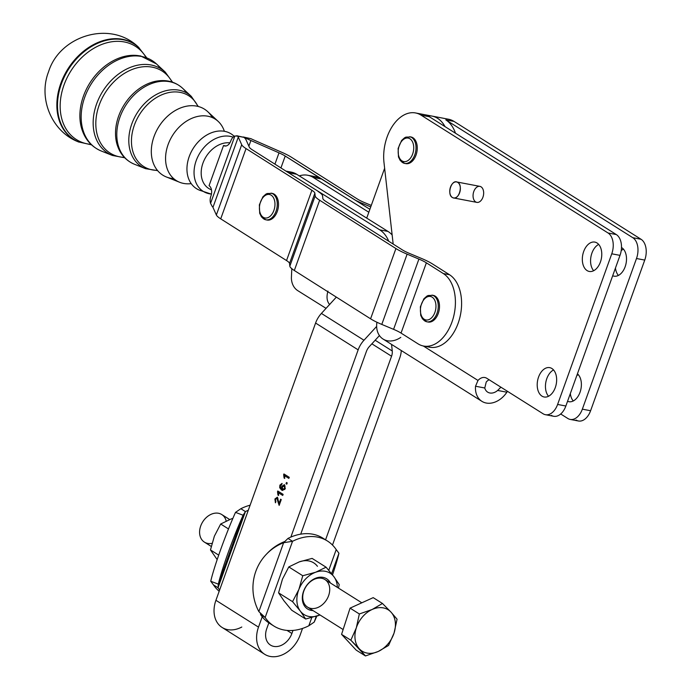 <?xml version="1.0" encoding="UTF-8"?>
<svg xmlns="http://www.w3.org/2000/svg" width="691" height="691" viewBox="0 0 691 691"><rect width="100%" height="100%" fill="white"/><g stroke="black" fill="none" stroke-linecap="round" stroke-linejoin="round"><path stroke-width="1.04" d="M368.83 212.241L313.178 177.414A38.022 24.133 -79.2 0 0 299.298 175.903A38.022 24.133 100.8 0 1 307.702 175.246A38.022 24.133 100.8 0 1 313.178 177.414L368.83 212.241M445.039 126.634A38.022 24.133 -79.2 0 0 432.013 116.088A38.022 24.133 100.8 0 1 432.03 116.088A38.022 24.133 100.8 0 1 445.039 126.634M261.561 215.722A11.946 7.584 100.8 0 1 265.37 195.38A11.946 7.584 100.8 0 1 274.655 207.594A11.946 7.584 100.8 0 1 261.561 215.722A11.946 7.584 -79.2 0 0 274.655 207.594A11.946 7.584 -79.2 0 0 265.37 195.38A11.946 7.584 -79.2 0 0 261.561 215.722M265.888 219.807L267.132 220.04A13.578 8.62 -79.2 0 0 278.136 208.319A13.578 8.62 -79.2 0 0 272.211 193.368L267.158 193.523L265.862 194.162L262.882 196.831L259.358 204.847L259.712 213.364L261.5 216.948L265.888 219.807A13.578 8.62 -79.2 0 0 276.901 208.077A13.578 8.62 -79.2 0 0 270.976 193.126A13.578 8.62 100.8 0 1 276.901 208.077A13.578 8.62 100.8 0 1 265.888 219.807A13.578 8.62 100.8 0 1 262.027 217.25M422.555 317.705A11.946 7.584 100.8 0 1 426.364 297.363A11.946 7.584 100.8 0 1 435.65 309.577A11.946 7.584 100.8 0 1 422.555 317.705A11.946 7.584 -79.2 0 0 435.65 309.577A11.946 7.584 -79.2 0 0 426.364 297.363A11.946 7.584 -79.2 0 0 422.555 317.705M426.883 321.79L428.118 322.023A13.578 8.62 -79.2 0 0 439.13 310.302A13.578 8.62 -79.2 0 0 433.205 295.351L428.144 295.506L426.848 296.145L423.868 298.814L420.353 306.83L420.707 315.346L422.495 318.931L426.883 321.79A13.578 8.62 -79.2 0 0 437.895 310.06A13.578 8.62 -79.2 0 0 431.961 295.109A13.578 8.62 100.8 0 1 437.895 310.06A13.578 8.62 100.8 0 1 426.883 321.79A13.578 8.62 100.8 0 1 423.022 319.233M400.314 159.319A11.946 7.584 100.8 0 1 404.131 138.977A11.946 7.584 100.8 0 1 413.417 151.191A11.946 7.584 100.8 0 1 400.314 159.319A11.946 7.584 -79.2 0 0 413.417 151.191A11.946 7.584 -79.2 0 0 404.131 138.977A11.946 7.584 -79.2 0 0 400.314 159.319M404.65 163.404L405.885 163.637A13.578 8.62 -79.2 0 0 416.898 151.908A13.578 8.62 -79.2 0 0 410.964 136.956L405.911 137.12L404.615 137.759L401.635 140.428L398.12 148.444L398.474 156.961L400.253 160.537L404.65 163.404A13.578 8.62 -79.2 0 0 415.654 151.674A13.578 8.62 -79.2 0 0 409.728 136.723A13.578 8.62 100.8 0 1 415.654 151.674A13.578 8.62 100.8 0 1 404.65 163.404A13.578 8.62 100.8 0 1 400.789 160.848M230.172 136.36A31.086 23.295 122.4 0 0 197.056 158.464A31.086 23.295 122.4 0 0 206.082 192.815A31.086 23.295 -57.6 0 1 197.056 158.464A31.086 23.295 -57.6 0 1 230.172 136.36A31.086 23.295 -57.6 0 1 233.092 137.163A31.086 23.295 122.4 0 0 230.172 136.36M211.472 189.826A25.697 19.253 -57.6 0 1 203.292 162.221A25.697 19.253 -57.6 0 1 229.87 142.847A25.697 19.253 122.4 0 0 203.292 162.221A25.697 19.253 122.4 0 0 211.472 189.826M202.973 191.2A32.399 24.289 -57.6 0 1 187.296 173.622A32.399 24.289 -57.6 0 1 213.64 132.024A32.399 24.289 -57.6 0 1 224.61 131.333A32.399 24.289 -57.6 0 1 234.189 136.317A32.399 24.289 122.4 0 0 233.834 135.972A32.399 24.289 122.4 0 0 224.61 131.333A32.399 24.289 122.4 0 0 190.085 154.378A32.399 24.289 122.4 0 0 199.492 190.189L211.42 194.154M211.437 194.067A31.086 23.295 -57.6 0 1 206.082 192.815M209.053 185.663L223.539 145.516L226.009 145.982L223.539 145.516L209.053 185.663A8.145 5.174 100.8 0 1 210.902 196.08A8.145 5.174 -79.2 0 0 210.574 203.344L234.871 135.98A8.145 5.174 -79.2 0 0 230.811 140.878A8.145 5.174 100.8 0 1 223.539 145.516L226.009 145.982L223.539 145.516A8.145 5.174 -79.2 0 0 224.73 145.991A8.145 5.174 -79.2 0 0 230.811 140.878A8.145 5.174 100.8 0 1 234.871 135.98L210.574 203.344L212.189 206.384A16.299 3.066 -160.2 0 1 212.958 207.36L238.291 137.103A16.299 3.066 19.8 0 0 237.531 136.127L234.871 135.98L237.531 136.127A16.299 3.066 -160.2 0 1 238.291 137.103L241.703 144.73A24.444 4.595 19.8 0 0 246.048 148.591L311.883 190.293A16.299 3.066 -160.2 0 1 314.871 193.178L315.174 195.916A24.444 4.595 19.8 0 0 319.657 200.243L395.926 248.553A24.444 4.595 19.8 0 0 407.12 254.158L418.91 259.082A16.299 3.066 -160.2 0 1 426.373 262.822L401.039 333.079A16.299 3.066 19.8 0 0 393.576 329.339L381.786 324.416A24.444 4.595 -160.2 0 1 370.583 318.81L294.323 270.501A24.444 4.595 -160.2 0 1 289.831 266.173L289.538 263.435A16.299 3.066 19.8 0 0 286.54 260.55L220.714 218.848A24.444 4.595 -160.2 0 1 216.361 214.987L212.958 207.36A16.299 3.066 19.8 0 0 212.189 206.384L210.574 203.344A8.145 5.174 100.8 0 1 210.902 196.08A8.145 5.174 -79.2 0 0 209.053 185.663M179.012 90.193A43.205 32.382 122.4 0 0 132.983 120.916A43.205 32.382 122.4 0 0 145.525 168.664A43.205 32.382 -57.6 0 1 132.983 120.916A43.205 32.382 -57.6 0 1 179.012 90.193A43.205 32.382 -57.6 0 1 191.312 96.377A43.205 32.382 122.4 0 0 179.012 90.193M180.196 92.378A41.935 31.432 -57.6 0 1 197.911 106.397A41.935 31.432 122.4 0 0 180.196 92.378A41.935 31.432 122.4 0 0 133.389 128.12A41.935 31.432 122.4 0 0 157.401 170.349A41.935 31.432 -57.6 0 1 133.389 128.12A41.935 31.432 -57.6 0 1 180.196 92.378M169.606 81.702A45.433 34.049 122.4 0 0 121.193 114.015A45.433 34.049 122.4 0 0 134.391 164.225A45.433 34.049 -57.6 0 1 121.193 114.015A45.433 34.049 -57.6 0 1 169.606 81.702A45.433 34.049 -57.6 0 1 182.536 88.206A45.433 34.049 122.4 0 0 169.606 81.702M186.535 92.905A45.433 34.049 122.4 0 0 182.536 88.206A45.433 34.049 -57.6 0 1 186.535 92.905M156.511 81.115L156.46 81.123A44.898 33.652 122.4 0 0 116.839 143.668A44.898 33.652 -57.6 0 1 156.46 81.123C166.626 79.422 175.315 81.78 182.536 88.206L191.312 96.377L198.274 106.492M151.07 64.98A49.821 37.34 122.4 0 0 97.984 100.411A49.821 37.34 122.4 0 0 112.452 155.466A49.821 37.34 -57.6 0 1 97.984 100.411A49.821 37.34 -57.6 0 1 151.07 64.98A49.821 37.34 -57.6 0 1 165.253 72.106A49.821 37.34 122.4 0 0 151.07 64.98M152.253 67.165A48.56 36.398 -57.6 0 1 172.094 82.056A48.56 36.398 122.4 0 0 152.253 67.165A48.56 36.398 122.4 0 0 98.26 107.874A48.56 36.398 122.4 0 0 124.691 157.418A48.56 36.398 -57.6 0 1 98.26 107.874A48.56 36.398 -57.6 0 1 152.253 67.165M141.655 56.489A52.05 39.016 122.4 0 0 86.202 93.51A52.05 39.016 122.4 0 0 101.309 151.027A52.05 39.016 -57.6 0 1 86.202 93.51A52.05 39.016 -57.6 0 1 141.655 56.489A52.05 39.016 -57.6 0 1 156.477 63.943A52.05 39.016 122.4 0 0 141.655 56.489M160.528 68.556A52.05 39.016 122.4 0 0 156.477 63.943A52.05 39.016 -57.6 0 1 160.528 68.556M172.56 82.212L165.253 72.106L156.477 63.943L140.506 55.902L126.859 55.911A51.523 38.618 122.4 0 0 81.4 127.68A51.523 38.618 -57.6 0 1 126.859 55.911A51.523 38.618 -57.6 0 1 139.755 55.885M123.102 39.741A56.455 42.315 122.4 0 0 63.036 79.69A56.455 42.315 122.4 0 0 79.033 142.147A56.455 42.315 -57.6 0 1 63.036 79.69A56.455 42.315 -57.6 0 1 123.102 39.741A56.455 42.315 -57.6 0 1 138.934 47.593A56.455 42.315 122.4 0 0 123.102 39.741M124.302 41.944A55.185 41.356 -57.6 0 1 146.086 57.474A55.185 41.356 122.4 0 0 124.302 41.944A55.185 41.356 122.4 0 0 63.304 87.049A55.185 41.356 122.4 0 0 91.031 144.393A55.185 41.356 -57.6 0 1 63.304 87.049A55.185 41.356 -57.6 0 1 124.302 41.944M138.701 47.377A56.567 42.393 122.4 0 0 138.468 47.169A56.567 42.393 122.4 0 0 122.601 39.301A56.567 42.393 122.4 0 0 62.423 79.327A56.567 42.393 122.4 0 0 78.446 141.905A56.567 42.393 122.4 0 0 78.739 142.026M78.394 141.88A56.567 42.393 -57.6 0 1 60.817 83.386A56.567 42.393 -57.6 0 1 122.601 39.301A56.567 42.393 -57.6 0 1 138.459 47.161L146.665 57.698M173.683 178.606A39.024 29.247 -57.6 0 1 151.726 157.047A39.024 29.247 -57.6 0 1 183.46 106.95A39.024 29.247 -57.6 0 1 196.659 106.12A39.024 29.247 -57.6 0 1 212.336 117.582M207.836 116.209A36.373 27.26 -57.6 0 1 218.201 121.409A36.373 27.26 -57.6 0 1 224.368 131.29A36.373 27.26 122.4 0 0 207.836 116.209A36.373 27.26 122.4 0 0 166.756 149.023A36.373 27.26 122.4 0 0 191.217 183.633A36.373 27.26 -57.6 0 1 179.643 182.269A36.373 27.26 -57.6 0 1 169.088 142.078A36.373 27.26 -57.6 0 1 207.836 116.209M218.201 121.409L207.775 111.709A39.024 29.247 122.4 0 0 196.659 106.12A39.024 29.247 122.4 0 0 155.086 133.873A39.024 29.247 122.4 0 0 166.419 176.991L179.643 182.269M316.046 578.073A17.862 13.388 122.2 0 0 302.382 596.463A17.862 13.388 122.2 0 0 313.058 610.594A17.862 13.388 -57.8 0 1 302.382 596.463A17.862 13.388 -57.8 0 1 316.046 578.073A17.862 13.388 -57.8 0 1 330.428 583.023A17.862 13.388 122.2 0 0 316.046 578.073M318.266 607.32A16.299 12.222 -57.8 0 1 303.651 591.582A16.299 12.222 -57.8 0 1 326.774 581.088A16.299 12.222 -57.8 0 1 318.266 607.32M298.883 589.466A24.444 18.329 122.2 0 0 300.335 611.112A24.444 18.329 122.2 0 0 318.56 615.526A24.444 18.329 122.2 0 0 319.976 614.955A24.444 18.329 -57.8 0 1 318.56 615.526A24.444 18.329 -57.8 0 1 300.335 611.112A24.444 18.329 -57.8 0 1 298.883 589.466L292.552 601.654L300.335 611.112L305.672 619.024L320.011 614.973L305.672 619.024L291.697 610.222L305.672 619.024L300.335 611.112L292.552 601.654L278.577 592.843L283.915 600.764L291.697 610.222L283.915 600.764L278.577 592.843L282.464 579.118L288.795 566.931L299.229 561.895L312.116 558.397L326.092 567.199L315.649 572.243A24.444 18.329 122.2 0 0 298.883 589.466A24.444 18.329 -57.8 0 1 315.649 572.243L302.762 575.741L298.883 589.466L302.762 575.741L288.795 566.931L282.464 579.118L278.577 592.843L292.552 601.654L298.883 589.466M337.346 587.385A24.444 18.329 122.2 0 0 333.874 576.657A24.444 18.329 122.2 0 0 315.649 572.243A24.444 18.329 -57.8 0 1 333.874 576.657L326.092 567.199L333.874 576.657A24.444 18.329 -57.8 0 1 337.346 587.385M338.46 588.084L339.212 584.569L333.874 576.657L339.212 584.569L338.46 588.084M317.454 566.309A24.444 18.329 122.2 0 0 299.229 561.895L288.795 566.931L302.762 575.741L315.649 572.243L326.092 567.199L312.116 558.397L299.229 561.895A24.444 18.329 -57.8 0 1 317.454 566.309M361.816 602.802L324.917 579.542A16.299 12.222 122.2 0 0 305.888 586.814A16.299 12.222 122.2 0 0 307.538 607.121L343.133 629.544M292.543 541.295L265.163 617.469A50.244 37.677 122.2 0 0 308.825 625.778L311.753 617.633L308.825 625.778L314.189 622.125A50.244 4.086 110.7 0 0 316.806 616.139A50.244 4.086 -69.3 0 1 314.189 622.125L316.279 616.312L314.189 622.125L308.825 625.778A50.244 37.677 -57.8 0 1 273.895 626.046A50.244 37.677 -57.8 0 1 265.163 617.469L258.866 611.595L265.163 617.469L292.543 541.295L287.983 538.419A50.244 37.677 -57.8 0 1 290.868 537.08A50.244 37.677 122.2 0 0 287.983 538.419L283.621 542.703L292.543 541.295L283.621 542.703L258.866 611.595A50.244 49.191 43.8 0 1 266.389 554.251A50.244 49.191 43.8 0 1 283.621 542.703L287.983 538.419L292.543 541.295A50.244 37.677 -57.8 0 1 327.474 541.027A50.244 37.677 -57.8 0 1 336.206 549.604A50.244 37.677 122.2 0 0 292.543 541.295M328.769 570.308L336.206 549.604L338.944 553.232A50.244 4.086 -69.3 0 1 332.509 574.886A50.244 4.086 110.7 0 0 338.944 553.232L331.585 573.72L338.944 553.232L336.206 549.604L328.769 570.308M231.122 518.976A24.444 18.329 -57.8 0 1 232.85 518.423A24.444 18.329 122.2 0 0 231.122 518.976L220.679 524.011L231.122 518.976M218.71 555.123L210.47 549.924L217.173 559.615L210.47 549.924L214.357 536.199L220.679 524.011L214.357 536.199L210.47 549.924L218.71 555.123M228.496 528.943L220.679 524.011L228.496 528.943M240.857 508.714A50.244 37.677 -57.8 0 1 250.116 505.199A50.244 37.677 122.2 0 0 240.857 508.714L235.501 512.377L243.094 515.236L245.417 511.59L218.036 587.765A50.244 37.677 122.2 0 0 219.643 589.967L248.302 510.252A50.244 37.677 122.2 0 0 245.417 511.59L240.857 508.714L245.417 511.59L243.094 515.236L218.33 584.128L210.738 581.261L213.476 584.897L218.036 587.765L218.33 584.128L218.036 587.765L245.417 511.59A50.244 37.677 -57.8 0 1 248.302 510.252L315.588 323.043A21.723 16.29 -57.8 0 1 321.41 313.42L336.344 297.121L321.41 313.42A21.723 16.29 122.2 0 0 315.588 323.043L219.643 589.967A50.244 37.677 -57.8 0 1 218.036 587.765L213.476 584.897L210.738 581.261L218.33 584.128L243.094 515.236A50.244 4.086 110.7 0 0 218.33 584.128A50.244 4.086 -69.3 0 1 243.094 515.236L235.501 512.377L240.857 508.714M219.177 591.263A50.244 37.677 -57.8 0 1 213.476 584.897A50.244 37.677 122.2 0 0 219.177 591.263M229.671 519.528L221.768 514.545A16.299 12.222 122.2 0 0 202.748 521.817A16.299 12.222 122.2 0 0 204.389 542.115L211.221 546.417M345.828 621.218A23.088 17.31 -57.8 0 1 346.096 620.423A23.088 17.31 122.2 0 0 345.828 621.218M372.129 609.497L359.346 613.971L356.314 627.86A24.444 18.329 -57.8 0 1 372.129 609.497A24.444 18.329 -57.8 0 1 390.994 612.114L382.469 603.476L372.129 609.497L382.469 603.476L390.994 612.114A24.444 18.329 -57.8 0 1 394.043 633.103L397.075 619.214L390.994 612.114L397.075 619.214L394.043 633.103A24.444 18.329 -57.8 0 1 378.227 651.466A24.444 18.329 -57.8 0 1 359.363 648.849A24.444 18.329 -57.8 0 1 356.314 627.86L350.838 640.203L365.444 655.949L378.227 651.466L388.567 645.454L394.043 633.103L388.567 645.454L378.227 651.466L365.444 655.949L356.176 650.11L365.444 655.949L359.363 648.849L350.838 640.203L341.57 634.364L356.176 650.11L341.57 634.364L350.838 640.203L356.314 627.86L359.346 613.971L350.078 608.132L341.57 634.364L350.078 608.132L373.2 597.637L382.469 603.476L373.2 597.637L350.078 608.132L359.346 613.971L372.129 609.497A24.444 18.329 122.2 0 0 356.314 627.86A24.444 18.329 122.2 0 0 359.363 648.849A24.444 18.329 122.2 0 0 378.227 651.466A24.444 18.329 122.2 0 0 394.043 633.103A24.444 18.329 122.2 0 0 390.994 612.114A24.444 18.329 122.2 0 0 372.129 609.497M211.999 543.342A16.299 12.222 -57.8 0 1 199.587 532.606A16.299 12.222 -57.8 0 1 211.273 514.234A16.299 12.222 -57.8 0 1 226.19 521.031M327.474 541.027L322.913 538.159A50.244 37.677 122.2 0 0 300.723 534.152L366.403 351.434L300.723 534.152A50.244 37.677 -57.8 0 1 325.124 539.706M457.407 182.199A8.145 5.174 100.8 0 1 459.999 191.562A8.145 5.174 100.8 0 1 453.538 197.937A8.145 5.174 100.8 0 1 452.355 197.462A8.145 5.174 100.8 0 1 450.204 187.995A8.145 5.174 100.8 0 1 456.587 181.932A8.145 5.174 100.8 0 1 457.407 182.199C463.687 184.678 458.703 201.09 452.717 197.661C446.429 195.19 451.422 178.77 457.407 182.199A8.145 5.174 -79.2 0 0 449.772 191.822A8.145 5.174 -79.2 0 0 458.003 195.778A8.145 5.174 -79.2 0 0 457.407 182.199M475.65 201.902A8.145 5.174 100.8 0 1 475.762 188.116A8.145 5.174 100.8 0 1 483.665 193.091A8.145 5.174 100.8 0 1 475.65 201.902A8.145 5.174 -79.2 0 0 476.833 202.377A8.145 5.174 -79.2 0 0 483.441 195.337A8.145 5.174 -79.2 0 0 479.882 186.363L456.587 181.932M268.842 622.85L266.743 628.698A16.567 12.421 122.2 0 0 270.492 645.109A16.567 12.421 122.2 0 0 291.896 633.483L287.015 630.408L291.896 633.483L292.993 630.434L291.896 633.483A16.567 12.421 -57.8 0 1 273.817 646.405A16.567 12.421 -57.8 0 1 266.743 628.698L268.842 622.85A50.244 37.677 -57.8 0 1 262.217 616.787A50.244 37.677 -57.8 0 1 260.602 614.593L265.163 617.469L260.602 614.593L260.395 613.193L260.602 614.593A50.244 37.677 122.2 0 0 262.217 616.787A50.244 37.677 122.2 0 0 268.842 622.85A50.244 37.677 122.2 0 0 269.335 623.17L273.895 626.046M266.968 553.655A50.244 49.191 43.8 0 1 284.77 541.502A50.244 49.191 -136.2 0 0 267.538 553.05L266.389 554.251M258.866 611.595L283.621 542.703A50.244 49.191 -136.2 0 0 258.866 611.595M300.723 534.152A50.244 37.677 122.2 0 0 290.868 537.08A50.244 37.677 -57.8 0 1 300.723 534.152M332.492 545.052L399.795 357.8A21.723 16.29 122.2 0 0 401.281 350.536A21.723 16.29 -57.8 0 1 399.795 357.8L332.492 545.052M391.564 344.403L392.255 350.993A10.866 8.145 -57.8 0 1 391.555 356.228L325.565 539.826L391.555 356.228L371.879 343.824L391.555 356.228A10.866 8.145 122.2 0 0 392.255 350.993L391.564 344.403M262.217 616.787L258.503 627.126A27.433 20.566 122.2 0 0 270.207 656.45A27.433 20.566 122.2 0 0 300.144 635.055L302.528 628.43L300.144 635.055A27.433 20.566 -57.8 0 1 264.696 654.299A27.433 20.566 -57.8 0 1 258.503 627.126L262.217 616.787M366.403 351.434A10.866 8.145 -57.8 0 1 369.314 346.623L379.437 335.567L369.314 346.623A10.866 8.145 122.2 0 0 366.403 351.434M376.647 326.411L363.976 340.24A21.723 16.29 122.2 0 0 358.154 349.862L290.868 537.08L358.154 349.862L315.588 323.043L358.154 349.862A21.723 16.29 -57.8 0 1 363.976 340.24L321.41 313.42L363.976 340.24L376.647 326.411M235.501 512.377A50.244 4.086 110.7 0 0 210.738 581.261A50.244 4.086 -69.3 0 1 235.501 512.377M287.136 171.878A38.022 24.133 100.8 0 1 296.689 174.27L288.441 172.707L296.689 174.27L387.979 231.425L379.774 229.861L387.979 231.425A38.022 24.133 100.8 0 1 392.151 234.983A38.022 24.133 -79.2 0 0 387.979 231.425L366.714 218.114L384.637 168.25L366.714 218.114L296.689 174.27A38.022 24.133 -79.2 0 0 291.213 172.102L285.893 171.092M241.79 627.022A27.433 20.566 -57.8 0 1 219.237 625.122A27.433 20.566 -57.8 0 1 215.929 600.298L219.643 589.967L215.929 600.298L258.503 627.126L215.929 600.298A27.433 20.566 122.2 0 0 222.131 627.471L264.696 654.299M379.774 229.861A38.022 24.133 100.8 0 1 388.757 241.271A38.022 24.133 -79.2 0 0 379.774 229.861L288.484 172.724L379.774 229.861M327.957 291.092C326.299 296.975 326.878 301.475 329.702 304.593C326.878 301.475 326.299 296.975 327.957 291.092M291.386 278.041L291.809 268.471L291.386 278.041A21.723 16.299 122 0 0 297.838 290.695L326.048 308.35M311.719 176.594A38.022 24.133 100.8 0 1 321.427 178.986L285.219 156.045L280.926 167.948L285.219 156.045A16.299 3.066 19.8 0 0 279.009 152.849L250.902 140.515L248.864 146.147L250.902 140.515A24.444 4.595 -160.2 0 1 244.623 137.483L250.997 138.692L244.623 137.483A24.444 4.595 19.8 0 0 250.902 140.515L279.009 152.849A16.299 3.066 -160.2 0 1 285.219 156.045L369.884 209.304L321.427 178.986L313.178 177.414L321.427 178.986A38.022 24.133 -79.2 0 0 315.951 176.81L307.702 175.246M252.232 149.766L288.484 172.724L252.232 149.766A16.299 3.066 -160.2 0 1 249.339 147.192L245.927 139.565A24.444 4.595 19.8 0 0 243.906 137.345L237.531 136.127L243.906 137.345A24.444 4.595 -160.2 0 1 245.927 139.565L249.339 147.192A16.299 3.066 19.8 0 0 252.232 149.766M417.995 343.816L401.039 333.079L417.995 343.816A38.022 24.133 -79.2 0 0 451.923 322.153A38.022 24.133 -79.2 0 0 443.328 273.558L426.373 262.822L443.328 273.558A38.022 24.133 100.8 0 1 453.322 317.748A38.022 24.133 100.8 0 1 423.548 346.036A38.022 24.133 100.8 0 1 417.995 343.816M432.575 295.264A13.578 8.62 100.8 0 1 439.13 310.302A13.578 8.62 100.8 0 1 427.513 321.876M423.548 346.036L429.733 347.219A38.022 24.133 -79.2 0 0 459.506 318.922A38.022 24.133 -79.2 0 0 449.513 274.733L443.328 273.558L449.513 274.733L432.557 263.997A24.444 4.595 19.8 0 0 421.363 258.391L409.573 253.467A16.299 3.066 -160.2 0 1 402.11 249.727L325.841 201.418A16.299 3.066 -160.2 0 1 322.852 198.533L322.55 195.795A24.444 4.595 19.8 0 0 318.067 191.467A24.444 4.595 -160.2 0 1 322.55 195.795L322.852 198.533A16.299 3.066 19.8 0 0 325.841 201.418L402.11 249.727A16.299 3.066 19.8 0 0 409.573 253.467L421.363 258.391A24.444 4.595 -160.2 0 1 432.557 263.997L449.513 274.733A38.022 24.133 100.8 0 1 458.807 321.289A38.022 24.133 100.8 0 1 426.701 346.312M241.703 144.73L216.361 214.987A24.444 4.595 19.8 0 0 220.714 218.848L246.048 148.591A24.444 4.595 -160.2 0 1 241.703 144.73L238.291 137.103L212.958 207.36L216.361 214.987L241.703 144.73M315.174 195.916L289.831 266.173A24.444 4.595 19.8 0 0 294.323 270.501L319.657 200.243A24.444 4.595 -160.2 0 1 315.174 195.916L314.871 193.178A16.299 3.066 19.8 0 0 311.883 190.293L286.54 260.55A16.299 3.066 -160.2 0 1 289.538 263.435L314.871 193.178L289.538 263.435L289.831 266.173L315.174 195.916M246.048 148.591L220.714 218.848L286.54 260.55L311.883 190.293L246.048 148.591M271.58 193.281A13.578 8.62 100.8 0 1 278.136 208.319A13.578 8.62 100.8 0 1 266.519 219.893M418.91 259.082L393.576 329.339A16.299 3.066 -160.2 0 1 401.039 333.079L426.373 262.822A16.299 3.066 19.8 0 0 418.91 259.082L407.12 254.158A24.444 4.595 -160.2 0 1 395.926 248.553L370.583 318.81A24.444 4.595 19.8 0 0 381.786 324.416L407.12 254.158L381.786 324.416L393.576 329.339L418.91 259.082M319.657 200.243L294.323 270.501L370.583 318.81L395.926 248.553L319.657 200.243M250.997 138.692A16.299 3.066 19.8 0 0 253.977 140.092A16.299 3.066 -160.2 0 1 250.997 138.692L243.197 136.956M243.906 137.345L236.702 135.721M355.01 200.001A24.444 4.595 19.8 0 0 362.248 203.353L370.747 206.903L362.248 203.353A24.444 4.595 -160.2 0 1 355.01 200.001M371.283 205.408L364.701 202.662A16.299 3.066 -160.2 0 1 357.238 198.93L291.403 157.228A24.444 4.595 19.8 0 0 282.083 152.426L253.977 140.092L282.083 152.426A24.444 4.595 -160.2 0 1 291.403 157.228L357.238 198.93A16.299 3.066 19.8 0 0 364.701 202.662L371.283 205.408M279.009 152.849L274.932 164.147L279.009 152.849M361.903 204.311L362.248 203.353L361.903 204.311M284.804 474.51L284.942 475.814L284.692 474.838L283.655 474.639L284.079 478.025L284.709 478.422L284.701 475.771L288.864 478.388L289.253 477.308L283.906 473.948L283.655 474.639L284.804 474.51M284.735 478.146L284.079 478.025L284.735 478.146M277.583 497.373L276.452 498.271L277.583 497.373M276.953 498.271L275.441 499.343L275.89 501.726L275.424 502.798L274.914 498.971L277.376 497.166L279.069 503.497L280.615 499.196L281.246 499.584L279.155 505.397L277.998 501.908L278.767 502.055L277.998 501.908L276.953 498.271L277.989 498.461L276.953 498.271L279.155 505.397L281.246 499.584L280.615 499.196L279.069 503.497L279.786 503.635L279.069 503.497L277.376 497.166L274.914 498.971L275.554 499.101L274.914 498.971L275.424 502.798L275.89 501.726L275.441 499.343L276.832 498.22L277.704 498.41M279.259 503.532L279.492 504.465L279.259 503.532M278.672 491.569L278.81 492.873L278.559 491.897L277.523 491.698L277.946 495.084L278.577 495.482L278.568 492.83L282.731 495.447L283.12 494.367L277.773 491.007L277.523 491.698L278.672 491.569M278.603 495.205L277.946 495.084L278.603 495.205M281.954 483.985L281.375 484.538L281.954 483.985M281.064 484.624L281.781 484.572L281.064 484.624L280.252 486.55L281.738 488.848L282.533 489.003L281.738 488.848L281.798 486.265L282.55 486.412L281.798 486.265L284.45 484.754L281.798 486.265L281.738 488.848L280.252 486.55L282.109 483.467L279.89 485.134L280.52 485.255L279.89 485.134L279.7 487.725L280.736 487.924L279.7 487.725L281.608 490.083L282.636 490.282L280.684 487.708L282.887 490.411L281.608 490.083L282.351 490.377L285.279 488.649L284.165 484.641M284.597 484.875L283.094 485.963L284.597 484.875M285.124 486.093L284.096 485.894L284.735 488.347L282.818 489.323L282.291 486.853L284.614 485.989M284.761 489.504L284.044 489.599L284.761 489.504M283.846 489.522L282.818 489.323L285.34 488.459L284.735 488.347L284.096 485.894L282.291 486.853L282.818 489.323M284.45 484.754L285.279 488.649L281.608 490.083L279.7 487.725L279.89 485.134L281.997 483.432M284.891 485.998L284.096 485.894M287.223 482.949L286.48 482.482L286.039 483.709L286.782 484.175L287.223 482.949L286.782 484.175L286.039 483.709L286.48 482.482L287.223 482.949M282.109 483.467L281.729 484.564M278.577 495.482L277.946 495.084L277.773 491.007L283.12 494.367L282.731 495.447L278.568 492.83L278.577 495.482M284.709 478.422L284.079 478.025L283.906 473.948L289.253 477.308L288.864 478.388L284.701 475.771L284.709 478.422M375.17 340.231L392.255 350.993L375.17 340.231M426.045 116.097A38.022 24.133 100.8 0 1 444.978 126.591A38.022 24.133 -79.2 0 0 431.987 116.079L415.541 112.953A38.022 24.133 100.8 0 1 421.061 115.147L608.054 232.988A16.299 10.339 100.8 0 1 611.76 253.804L620.008 255.368L565.86 406.014A16.299 10.339 100.8 0 1 551.323 415.334M429.31 116.719L616.303 234.56A16.299 10.339 100.8 0 1 620.008 255.368A16.299 10.339 -79.2 0 0 616.303 234.56L608.054 232.988L616.303 234.56L429.31 116.719L421.061 115.147L429.31 116.719M489.107 379.756A13.578 8.62 -79.2 0 0 486.231 382.019A13.578 8.62 100.8 0 1 489.107 379.756M598.674 244.407A14.934 9.484 -79.2 0 0 590.978 256.568A14.934 9.484 -79.2 0 0 593.664 270.717A14.934 9.484 100.8 0 1 590.978 256.568A14.934 9.484 100.8 0 1 598.674 244.407M553.551 369.944A14.934 9.484 -79.2 0 0 545.855 382.114A14.934 9.484 -79.2 0 0 548.542 396.254A14.934 9.484 100.8 0 1 545.855 382.114A14.934 9.484 100.8 0 1 553.551 369.944M567.561 401.29A14.934 9.484 -79.2 0 0 568.866 401.696A14.934 9.484 -79.2 0 0 580.362 391.287A14.934 9.484 -79.2 0 0 577.434 373.814A14.934 9.484 100.8 0 1 580.025 392.298A14.934 9.484 100.8 0 1 567.561 401.29M573.28 400.97A14.934 9.484 100.8 0 1 570.334 393.576A14.934 9.484 -79.2 0 0 573.28 400.97M576.786 375.61A14.934 9.484 100.8 0 1 578.289 374.652A14.934 9.484 -79.2 0 0 576.786 375.61M541.96 396.124A14.934 9.484 -79.2 0 0 544.137 396.988A14.934 9.484 -79.2 0 0 555.832 385.854A14.934 9.484 -79.2 0 0 551.884 368.502A14.934 9.484 -79.2 0 0 549.716 367.638A14.934 9.484 -79.2 0 0 538.021 378.763A14.934 9.484 -79.2 0 0 541.96 396.124M612.684 275.752A14.934 9.484 -79.2 0 0 613.988 276.158A14.934 9.484 -79.2 0 0 625.752 264.808A14.934 9.484 -79.2 0 0 621.485 247.516A14.934 9.484 100.8 0 1 625.45 265.836A14.934 9.484 100.8 0 1 612.684 275.752M618.402 275.424A14.934 9.484 100.8 0 1 615.456 268.039A14.934 9.484 -79.2 0 0 618.402 275.424M621.2 250.66A14.934 9.484 100.8 0 1 623.412 249.114A14.934 9.484 -79.2 0 0 621.2 250.66M587.082 270.587A14.934 9.484 -79.2 0 0 589.259 271.451A14.934 9.484 -79.2 0 0 600.954 260.317A14.934 9.484 -79.2 0 0 597.007 242.964A14.934 9.484 -79.2 0 0 594.839 242.1A14.934 9.484 -79.2 0 0 583.144 253.226A14.934 9.484 -79.2 0 0 587.082 270.587M400.789 337.381A21.723 16.29 -57.8 0 1 383.03 339.031A21.723 16.29 -57.8 0 1 376.932 322.248A21.723 16.29 122.2 0 0 383.064 339.056L481.877 401.324A21.723 16.29 -57.8 0 1 475.538 386.234A21.723 16.29 122.2 0 0 486.239 403.034A21.723 16.29 122.2 0 0 506.874 392.203L507.47 391.322L506.874 392.203L497.641 390.45L506.874 392.203A21.723 16.29 -57.8 0 1 481.877 401.324M582.349 409.158A16.299 10.339 100.8 0 1 570.187 419.42A16.299 10.339 100.8 0 1 567.821 418.478L560.695 413.987L567.821 418.478A16.299 10.339 -79.2 0 0 582.349 409.158L590.598 410.73L582.349 409.158L636.497 258.512L582.349 409.158M570.187 419.42L578.427 420.992A16.299 10.339 -79.2 0 0 590.598 410.73L644.746 260.084L636.497 258.512L644.746 260.084L590.598 410.73A16.299 10.339 100.8 0 1 576.061 420.042M454.047 121.426L445.799 119.863A38.022 24.133 100.8 0 1 455.49 133.216A38.022 24.133 -79.2 0 0 445.799 119.863L454.047 121.426L641.041 239.267A16.299 10.339 100.8 0 1 644.746 260.084A16.299 10.339 -79.2 0 0 641.041 239.267L632.792 237.695A16.299 10.339 100.8 0 1 636.497 258.512A16.299 10.339 -79.2 0 0 632.792 237.695L641.041 239.267L454.047 121.426A38.022 24.133 -79.2 0 0 448.528 119.232L432.03 116.088M545.441 414.704L553.69 416.276A16.299 10.339 -79.2 0 0 565.86 406.014L557.611 404.451A16.299 10.339 100.8 0 1 545.441 414.704A16.299 10.339 100.8 0 1 543.074 413.762L486.827 378.314A13.578 8.62 -79.2 0 0 484.857 377.528A13.578 8.62 -79.2 0 0 477.991 380.447L475.538 386.234L484.771 387.997L475.538 386.234L477.991 380.447L423.315 345.992L477.991 380.447A13.578 8.62 100.8 0 1 486.827 378.314L543.074 413.762A16.299 10.339 -79.2 0 0 557.611 404.451L565.86 406.014L620.008 255.368L611.76 253.804L557.611 404.451L611.76 253.804A16.299 10.339 -79.2 0 0 608.054 232.988L421.061 115.147A38.022 24.133 -79.2 0 0 394.475 123.292A38.022 24.133 -79.2 0 0 383.997 162.618A38.022 24.133 100.8 0 1 415.541 112.953M500.906 387.185L497.641 390.45A10.866 8.145 -57.8 0 1 484.771 387.997L486.239 382.019L484.771 387.997A10.866 8.145 122.2 0 0 487.673 392.134A10.866 8.145 122.2 0 0 497.641 390.45L500.906 387.185M393.17 244.07L383.997 162.618L393.17 244.07M445.799 119.863L632.792 237.695L445.799 119.863M410.342 136.878A13.578 8.62 100.8 0 1 416.898 151.908A13.578 8.62 100.8 0 1 405.272 163.482M551.884 368.502A14.934 9.484 100.8 0 1 551.686 393.784A14.934 9.484 100.8 0 1 537.201 384.654A14.934 9.484 100.8 0 1 551.884 368.502M597.007 242.964A14.934 9.484 100.8 0 1 596.808 268.246A14.934 9.484 100.8 0 1 582.323 259.116A14.934 9.484 100.8 0 1 597.007 242.964M134.391 164.225C125.494 160.442 119.647 153.583 116.839 143.668C119.647 153.583 125.494 160.442 134.391 164.225L145.525 168.664L157.643 170.634M81.573 128.293L81.4 127.68C84.596 138.96 91.229 146.751 101.309 151.027L112.452 155.466L124.7 157.755M138.468 47.169C110.638 19.927 59.754 35.388 48.543 71.821C38.091 98.329 51.583 131.61 78.446 141.905L91.48 144.825M116.839 143.668L116.986 144.186M151.726 157.038L151.847 157.755M453.538 197.937L476.833 202.377"/></g></svg>
